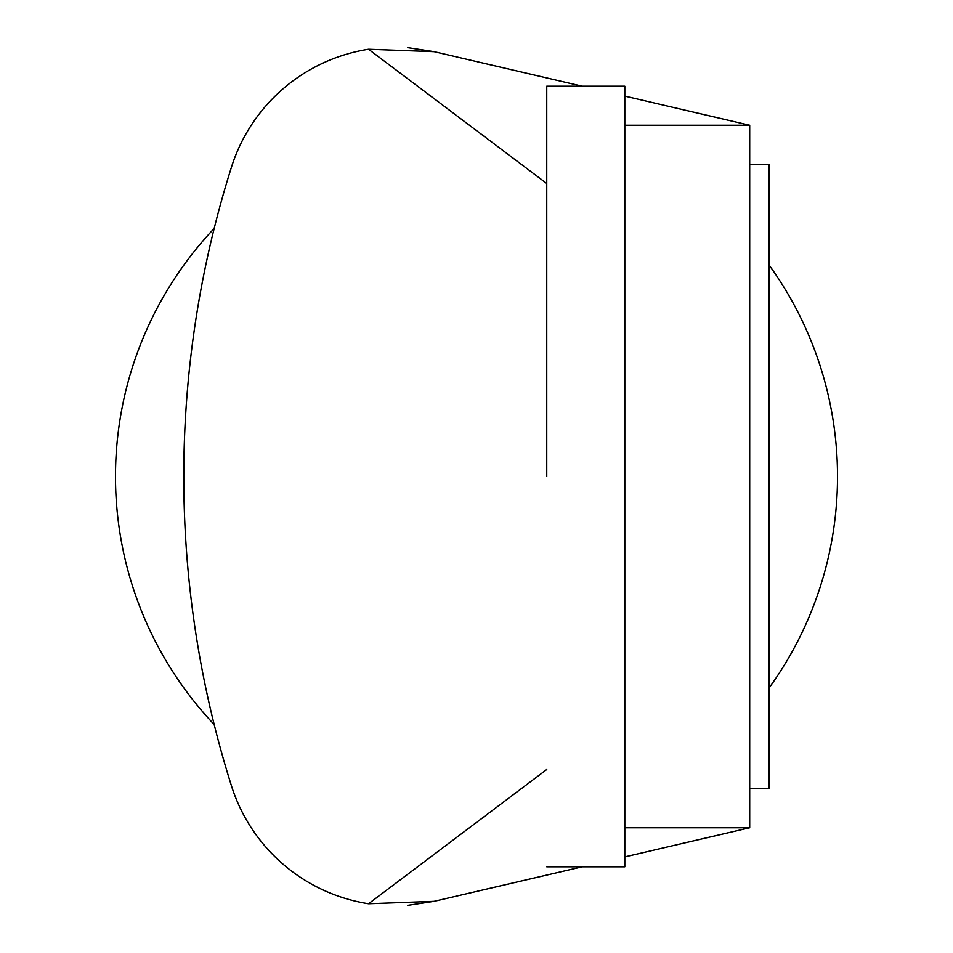 <?xml version="1.0" encoding="UTF-8"?>
<svg xmlns="http://www.w3.org/2000/svg" width="953" height="953" viewBox="0 0 953 953"><rect width="100%" height="100%" fill="white"/><g stroke="black" fill="none" stroke-linecap="round" stroke-linejoin="round"><path stroke-width="1.43" d="M546.748 866.789L624.811 866.789L624.811 86.211L546.748 86.211L546.748 476.5M749.701 164.273L769.214 164.273L769.214 788.727L749.701 788.727M624.811 827.764L749.701 827.764L749.701 125.236L624.811 96.122M749.701 827.764L624.811 856.878M407.801 905.35L434.091 901.335L582.283 866.789L434.091 901.335L368.549 903.754A171.611 171.611 0 0 1 231.472 785.88A1027.358 1027.358 0 0 1 231.472 167.12A171.611 171.611 0 0 1 368.549 49.246L434.091 51.665L407.801 47.65M368.549 49.246L546.748 183.512M582.283 86.211L434.091 51.665M546.748 769.488L368.549 903.754A171.611 171.611 0 0 1 231.472 785.88M624.811 125.236L749.701 125.236M214.175 724.53A361.02 361.02 0 0 1 214.175 228.47M769.214 265.196A361.02 361.02 0 0 1 769.214 687.804"/></g></svg>
